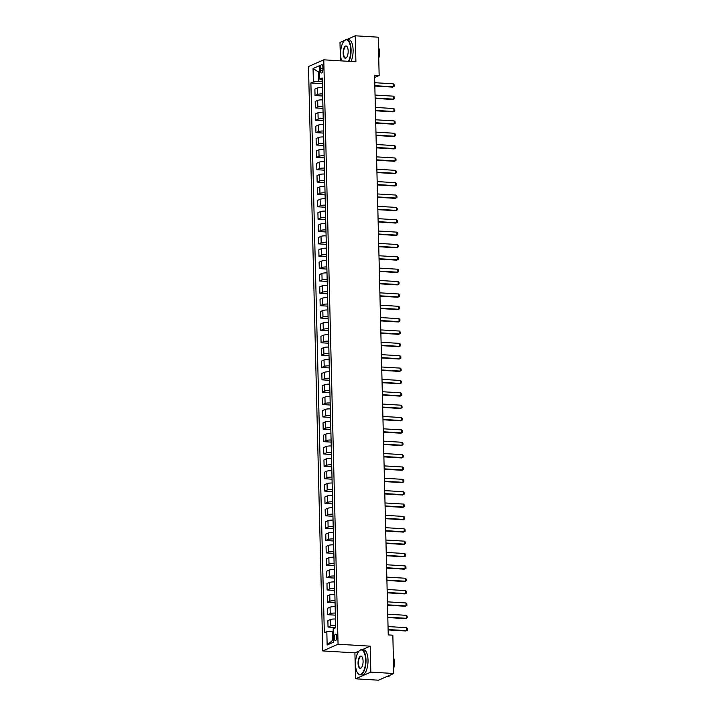 <?xml version="1.0" encoding="UTF-8"?>
<svg xmlns="http://www.w3.org/2000/svg" width="716" height="716" viewBox="0 0 716 716"><rect width="100%" height="100%" fill="white"/><g stroke="black" fill="none" stroke-linecap="round" stroke-linejoin="round"><path stroke-width="1.07" d="M336.833 636.766A3.222 1.316 -86.5 0 0 335.706 634.134A3.222 1.316 -86.5 0 0 334.193 637.929A3.222 1.316 -86.5 0 0 335.321 640.56A3.222 1.316 -86.5 0 0 336.833 636.766M359.092 651.032L354.912 652.858L355.548 678.813L378.495 680.2L393.773 673.505L392.833 635.19L388.242 634.913L374.566 75.225L379.158 75.502L378.218 37.187L355.27 35.8L346.678 39.568A12.584 5.119 93.5 0 1 351.091 49.869A12.584 5.119 93.5 0 1 348.96 61.334M354.912 652.858L322.782 650.925L308.498 66.516L323.775 59.822L338.059 644.23L322.782 650.925M344.593 40.481L339.993 42.495L340.44 60.824M320.312 68.235L320.365 70.41A3.124 1.271 -86.5 0 0 321.457 72.969A3.124 1.271 -86.5 0 0 322.925 69.291L322.871 67.116A3.124 1.271 -86.5 0 0 321.779 64.556A3.124 1.271 -86.5 0 0 320.312 68.235L322.907 68.387M319.56 71.493L318.477 71.967L318.71 81.364L313.384 81.866L310.887 82.958L324.321 632.756L326.818 631.664L332.143 631.163L332.376 640.552L333.45 640.077M313.384 81.866L313.053 68.512L319.417 65.729L319.739 79.082L322.29 80.058M326.818 631.664L327.149 645.009L333.504 642.225L333.182 628.881L335.679 627.78L322.236 77.981L319.739 79.082M355.548 678.813L370.825 672.118L393.773 673.505M370.825 672.118L370.19 646.163L338.059 644.23M323.775 59.822L355.906 61.755L355.27 35.8M374.62 77.489L379.158 75.502M319.569 72.039L318.477 71.967L313.053 68.512M322.325 81.579L318.71 81.364M333.235 631.226L332.143 631.163M310.887 82.958L322.379 83.656M322.469 87.513A4.027 0.752 178.6 0 0 317.385 88.032L314.888 89.124L315.04 95.55L322.683 96.016M335.616 625.444A4.027 0.752 178.6 0 0 330.532 625.963L328.035 627.055L335.67 627.52M328.035 627.055L327.874 620.629L330.371 619.537A4.027 0.752 178.6 0 1 335.464 619.018M335.321 613.084A4.027 0.752 178.6 0 0 330.228 613.603L327.731 614.695L335.365 615.16M327.731 614.695L327.57 608.269L330.067 607.177A4.027 0.752 178.6 0 1 335.16 606.658M335.016 600.724A4.027 0.752 178.6 0 0 329.924 601.243L327.427 602.335L335.07 602.8M327.427 602.335L327.275 595.909L329.772 594.817A4.027 0.752 178.6 0 1 334.855 594.298M334.712 588.364A4.027 0.752 178.6 0 0 329.62 588.883L327.123 589.975L334.766 590.432M327.123 589.975L326.97 583.549L329.467 582.457A4.027 0.752 178.6 0 1 334.56 581.938M334.408 576.004A4.027 0.752 178.6 0 0 329.324 576.523L326.827 577.615L334.462 578.072M326.827 577.615L326.666 571.189L329.163 570.088A4.027 0.752 178.6 0 1 334.256 569.578M334.112 563.644A4.027 0.752 178.6 0 0 329.02 564.163L326.523 565.255L334.157 565.712M326.523 565.255L326.362 558.829L328.859 557.728A4.027 0.752 178.6 0 1 333.951 557.218M333.808 551.284A4.027 0.752 178.6 0 0 328.716 551.803L326.219 552.895L333.862 553.352M326.219 552.895L326.066 546.469L328.563 545.368A4.027 0.752 178.6 0 1 333.647 544.858M333.504 538.924A4.027 0.752 178.6 0 0 328.411 539.434L325.914 540.535L333.558 540.992M325.914 540.535L325.762 534.109L328.259 533.008A4.027 0.752 178.6 0 1 333.352 532.498M333.2 526.564A4.027 0.752 178.6 0 0 328.116 527.074L325.619 528.175L333.253 528.632M325.619 528.175L325.458 521.749L327.955 520.648A4.027 0.752 178.6 0 1 333.047 520.138M332.904 514.204A4.027 0.752 178.6 0 0 327.812 514.715L325.315 515.815L332.949 516.272M325.315 515.815L325.154 509.38L327.651 508.288A4.027 0.752 178.6 0 1 332.743 507.778M332.6 501.844A4.027 0.752 178.6 0 0 327.507 502.355L325.01 503.455L332.654 503.912M325.01 503.455L324.858 497.02L327.355 495.928A4.027 0.752 178.6 0 1 332.439 495.418M332.296 489.484A4.027 0.752 178.6 0 0 327.203 489.995L324.706 491.087L332.349 491.552M324.706 491.087L324.554 484.66L327.051 483.568A4.027 0.752 178.6 0 1 332.143 483.049M331.991 477.125A4.027 0.752 178.6 0 0 326.908 477.635L324.411 478.727L332.045 479.192M324.411 478.727L324.25 472.3L326.747 471.209A4.027 0.752 178.6 0 1 331.839 470.689M331.696 464.765A4.027 0.752 178.6 0 0 326.603 465.275L324.106 466.367L331.741 466.832M324.106 466.367L323.945 459.94L326.442 458.849A4.027 0.752 178.6 0 1 331.535 458.33M331.392 452.396A4.027 0.752 178.6 0 0 326.299 452.915L323.802 454.007L331.445 454.472M323.802 454.007L323.65 447.581L326.147 446.489A4.027 0.752 178.6 0 1 331.231 445.97M331.087 440.036A4.027 0.752 178.6 0 0 325.995 440.555L323.498 441.647L331.141 442.112M323.498 441.647L323.346 435.221L325.843 434.129A4.027 0.752 178.6 0 1 330.935 433.61M330.783 427.676A4.027 0.752 178.6 0 0 325.699 428.195L323.202 429.287L330.837 429.752M323.202 429.287L323.041 422.861L325.538 421.769A4.027 0.752 178.6 0 1 330.631 421.25M330.488 415.316A4.027 0.752 178.6 0 0 325.395 415.835L322.898 416.927L330.532 417.392M322.898 416.927L322.737 410.501L325.234 409.409A4.027 0.752 178.6 0 1 330.327 408.89M330.183 402.956A4.027 0.752 178.6 0 0 325.091 403.475L322.594 404.567L330.228 405.023M322.594 404.567L322.442 398.141L324.939 397.049A4.027 0.752 178.6 0 1 330.022 396.53M329.879 390.596A4.027 0.752 178.6 0 0 324.787 391.115L322.29 392.207L329.933 392.663M322.29 392.207L322.137 385.781L324.634 384.68A4.027 0.752 178.6 0 1 329.727 384.17M329.575 378.236A4.027 0.752 178.6 0 0 324.491 378.755L321.994 379.847L329.629 380.303M321.994 379.847L321.833 373.421L324.33 372.32A4.027 0.752 178.6 0 1 329.423 371.81M329.279 365.876A4.027 0.752 178.6 0 0 324.187 366.386L321.69 367.487L329.324 367.943M321.69 367.487L321.529 361.061L324.026 359.96A4.027 0.752 178.6 0 1 329.118 359.45M328.975 353.516A4.027 0.752 178.6 0 0 323.883 354.026L321.386 355.127L329.02 355.584M321.386 355.127L321.233 348.701L323.73 347.6A4.027 0.752 178.6 0 1 328.814 347.09M328.671 341.156A4.027 0.752 178.6 0 0 323.578 341.666L321.081 342.767L328.725 343.224M321.081 342.767L320.929 336.332L323.426 335.24A4.027 0.752 178.6 0 1 328.519 334.73M328.367 328.796A4.027 0.752 178.6 0 0 323.283 329.306L320.786 330.407L328.42 330.864M320.786 330.407L320.625 323.972L323.122 322.88A4.027 0.752 178.6 0 1 328.214 322.37M328.071 316.436A4.027 0.752 178.6 0 0 322.979 316.946L320.482 318.047L328.116 318.504M320.482 318.047L320.32 311.612L322.818 310.52A4.027 0.752 178.6 0 1 327.91 310.01M327.767 304.076A4.027 0.752 178.6 0 0 322.674 304.586L320.177 305.678L327.812 306.144M320.177 305.678L320.025 299.252L322.522 298.16A4.027 0.752 178.6 0 1 327.606 297.641M327.463 291.716A4.027 0.752 178.6 0 0 322.37 292.226L319.873 293.318L327.516 293.784M319.873 293.318L319.721 286.892L322.218 285.8A4.027 0.752 178.6 0 1 327.31 285.281M327.158 279.347A4.027 0.752 178.6 0 0 322.075 279.866L319.578 280.958L327.212 281.424M319.578 280.958L319.417 274.532L321.914 273.44A4.027 0.752 178.6 0 1 327.006 272.921M326.863 266.987A4.027 0.752 178.6 0 0 321.77 267.507L319.273 268.598L326.908 269.064M319.273 268.598L319.112 262.172L321.609 261.08A4.027 0.752 178.6 0 1 326.702 260.561M326.559 254.627A4.027 0.752 178.6 0 0 321.466 255.147L318.969 256.238L326.603 256.704M318.969 256.238L318.817 249.812L321.314 248.72A4.027 0.752 178.6 0 1 326.398 248.201M326.254 242.268A4.027 0.752 178.6 0 0 321.162 242.787L318.665 243.879L326.308 244.344M318.665 243.879L318.513 237.452L321.01 236.361A4.027 0.752 178.6 0 1 326.102 235.841M325.95 229.908A4.027 0.752 178.6 0 0 320.866 230.427L318.369 231.519L326.004 231.975M318.369 231.519L318.208 225.093L320.705 224.001A4.027 0.752 178.6 0 1 325.798 223.481M325.655 217.548A4.027 0.752 178.6 0 0 320.562 218.067L318.065 219.159L325.699 219.615M318.065 219.159L317.904 212.733L320.401 211.641A4.027 0.752 178.6 0 1 325.494 211.122M325.35 205.188A4.027 0.752 178.6 0 0 320.258 205.707L317.761 206.799L325.395 207.255M317.761 206.799L317.609 200.373L320.106 199.272A4.027 0.752 178.6 0 1 325.189 198.762M325.046 192.828A4.027 0.752 178.6 0 0 319.954 193.347L317.457 194.439L325.1 194.895M317.457 194.439L317.304 188.013L319.801 186.912A4.027 0.752 178.6 0 1 324.894 186.402M324.742 180.468A4.027 0.752 178.6 0 0 319.658 180.978L317.161 182.079L324.796 182.535M317.161 182.079L317 175.653L319.497 174.552A4.027 0.752 178.6 0 1 324.59 174.042M324.446 168.108A4.027 0.752 178.6 0 0 319.354 168.618L316.857 169.719L324.491 170.175M316.857 169.719L316.696 163.293L319.193 162.192A4.027 0.752 178.6 0 1 324.285 161.682M324.142 155.748A4.027 0.752 178.6 0 0 319.05 156.258L316.553 157.359L324.187 157.815M316.553 157.359L316.391 150.924L318.897 149.832A4.027 0.752 178.6 0 1 323.981 149.322M323.838 143.388A4.027 0.752 178.6 0 0 318.745 143.898L316.248 144.999L323.892 145.455M316.248 144.999L316.096 138.564L318.593 137.472A4.027 0.752 178.6 0 1 323.677 136.962M323.534 131.028A4.027 0.752 178.6 0 0 318.45 131.538L315.953 132.63L323.587 133.095M315.953 132.63L315.792 126.204L318.289 125.112A4.027 0.752 178.6 0 1 323.381 124.602M323.238 118.668A4.027 0.752 178.6 0 0 318.146 119.178L315.649 120.27L323.283 120.736M315.649 120.27L315.488 113.844L317.985 112.752A4.027 0.752 178.6 0 1 323.077 112.233M322.934 106.308A4.027 0.752 178.6 0 0 317.841 106.818L315.344 107.91L322.979 108.376M315.344 107.91L315.183 101.484L317.689 100.392A4.027 0.752 178.6 0 1 322.773 99.873M322.63 93.939A4.027 0.752 178.6 0 0 317.537 94.458L315.04 95.55M327.149 645.009L332.376 640.552M370.19 646.163L362.09 649.716M374.745 82.707L393.272 83.817L394.167 84.765L394.203 86.251L392.601 87.11L374.826 86.045M393.272 83.817L393.344 86.788L374.817 85.669M375.05 95.067L393.567 96.177L394.471 97.134L394.507 98.611L392.905 99.47L375.13 98.405M393.567 96.177L393.648 99.148L375.121 98.029M375.354 107.427L393.872 108.546L394.776 109.494L394.811 110.971L393.2 111.83L375.435 110.765M393.872 108.546L393.943 111.508L375.426 110.389M375.658 119.787L394.176 120.906L395.08 121.854L395.116 123.331L393.505 124.19L375.739 123.125M394.176 120.906L394.248 123.868L375.73 122.749M375.954 132.147L394.48 133.266L395.375 134.214L395.42 135.691L393.809 136.559L376.034 135.485M394.48 133.266L394.552 136.228L376.025 135.109M348.504 61.308A12.279 5.003 -86.5 0 0 350.697 49.905A12.279 5.003 -86.5 0 0 344.092 41A12.279 5.003 -86.5 0 0 340.619 54.318A12.279 5.003 -86.5 0 0 341.72 60.905M344.217 40.875A12.584 5.119 93.5 0 1 344.333 40.749A12.584 5.119 93.5 0 1 346.687 39.568L348.71 39.684A12.584 5.119 93.5 0 1 353.113 49.986A12.584 5.119 93.5 0 1 350.983 61.46M348.173 51.006A6.14 2.497 93.5 0 1 346.437 57.665A6.14 2.497 93.5 0 1 343.143 53.217A6.14 2.497 93.5 0 1 344.423 47.167A6.14 2.497 93.5 0 1 347.099 46.692A6.14 2.497 93.5 0 1 348.173 51.006M347.206 46.844A5.835 2.381 -86.5 0 0 346.284 46.298A5.835 2.381 -86.5 0 0 343.537 53.181A5.835 2.381 -86.5 0 0 345.577 57.96A5.835 2.381 -86.5 0 0 346.562 57.531M378.478 47.891A12.584 5.119 93.5 0 1 378.818 51.534A12.584 5.119 93.5 0 1 378.666 55.392M378.46 46.925A9.057 3.687 93.5 0 1 379.48 52.295A9.057 3.687 93.5 0 1 378.737 58.444M365.608 660.018A12.279 5.003 -86.5 0 0 359.002 651.121A12.279 5.003 -86.5 0 0 355.53 664.439A12.279 5.003 -86.5 0 0 357.678 673.067A12.279 5.003 -86.5 0 0 363.03 672.118A12.279 5.003 -86.5 0 0 365.608 660.018M359.128 650.996A12.584 5.119 93.5 0 1 359.244 650.862A12.584 5.119 93.5 0 1 361.598 649.68A12.584 5.119 93.5 0 1 366.001 659.982A12.584 5.119 93.5 0 1 360.085 674.803A12.584 5.119 93.5 0 1 357.884 673.353A12.584 5.119 93.5 0 1 357.785 673.21M363.084 661.128A6.14 2.497 93.5 0 1 361.347 667.786A6.14 2.497 93.5 0 1 358.054 663.329A6.14 2.497 93.5 0 1 359.334 657.279A6.14 2.497 93.5 0 1 362.01 656.805A6.14 2.497 93.5 0 1 363.084 661.128M362.117 656.957A5.835 2.381 -86.5 0 0 361.195 656.42A5.835 2.381 -86.5 0 0 358.447 663.293A5.835 2.381 -86.5 0 0 360.488 668.073A5.835 2.381 -86.5 0 0 361.473 667.643M393.388 658.013A12.584 5.119 93.5 0 1 393.728 661.656A12.584 5.119 93.5 0 1 393.576 665.513M393.37 657.037A9.057 3.687 93.5 0 1 394.391 662.416A9.057 3.687 93.5 0 1 393.648 668.565M361.598 649.68L363.621 649.806A12.584 5.119 93.5 0 1 368.024 660.107A12.584 5.119 93.5 0 1 362.108 674.928L360.085 674.803M390.462 674.955A12.584 5.119 93.5 0 1 387.804 676.477L387.088 676.432M376.258 144.507L394.776 145.625L395.68 146.574L395.715 148.06L394.113 148.919L376.339 147.845M394.776 145.625L394.856 148.588L376.33 147.469M376.562 156.867L395.08 157.985L395.984 158.934L396.02 160.42L394.409 161.279L376.643 160.205M395.08 157.985L395.151 160.948L376.634 159.829M376.867 169.227L395.384 170.345L396.288 171.294L396.324 172.78L394.713 173.639L376.947 172.565M395.384 170.345L395.456 173.308L376.938 172.198M377.162 181.587L395.688 182.705L396.583 183.654L396.628 185.14L395.017 185.999L377.243 184.925M395.688 182.705L395.76 185.668L377.234 184.558M377.466 193.946L395.984 195.065L396.888 196.014L396.924 197.5L395.322 198.359L377.547 197.285M395.984 195.065L396.064 198.028L377.538 196.918M377.771 206.306L396.288 207.425L397.192 208.374L397.228 209.86L395.617 210.719L377.851 209.645M396.288 207.425L396.36 210.397L377.842 209.278M378.075 218.666L396.592 219.785L397.496 220.734L397.532 222.22L395.921 223.079L378.155 222.005M396.592 219.785L396.664 222.757L378.146 221.638M378.37 231.026L396.897 232.145L397.792 233.094L397.836 234.58L396.225 235.439L378.451 234.365M396.897 232.145L396.968 235.117L378.442 233.998M378.675 243.395L397.192 244.505L398.096 245.454L398.132 246.939L396.53 247.799L378.755 246.725M397.192 244.505L397.273 247.476L378.746 246.358M378.979 255.755L397.496 256.865L398.4 257.814L398.436 259.299L396.825 260.159L379.059 259.085M397.496 256.865L397.568 259.836L379.05 258.718M379.283 268.115L397.801 269.225L398.705 270.183L398.74 271.659L397.129 272.519L379.364 271.454M397.801 269.225L397.872 272.196L379.355 271.078M379.578 280.475L398.105 281.594L399 282.543L399.045 284.019L397.434 284.879L379.659 283.813M398.105 281.594L398.177 284.556L379.65 283.438M379.883 292.835L398.4 293.954L399.304 294.903L399.34 296.379L397.738 297.238L379.963 296.173M398.4 293.954L398.481 296.916L379.954 295.798M380.187 305.195L398.705 306.314L399.609 307.262L399.644 308.739L398.033 309.598L380.268 308.533M398.705 306.314L398.776 309.276L380.259 308.157M380.491 317.555L399.009 318.674L399.913 319.622L399.949 321.108L398.338 321.967L380.572 320.893M399.009 318.674L399.08 321.636L380.563 320.517M380.787 329.915L399.313 331.034L400.208 331.982L400.253 333.468L398.642 334.327L380.867 333.253M399.313 331.034L399.385 333.996L380.858 332.877M381.091 342.275L399.609 343.394L400.512 344.342L400.548 345.828L398.946 346.687L381.172 345.613M399.609 343.394L399.689 346.356L381.163 345.246M381.395 354.635L399.913 355.754L400.817 356.702L400.853 358.188L399.242 359.047L381.476 357.973M399.913 355.754L399.984 358.716L381.467 357.606M381.7 366.995L400.217 368.114L401.121 369.062L401.157 370.548L399.546 371.407L381.78 370.333M400.217 368.114L400.289 371.076L381.771 369.966M381.995 379.355L400.521 380.473L401.425 381.422L401.461 382.908L399.85 383.767L382.075 382.693M400.521 380.473L400.593 383.445L382.067 382.326M382.299 391.715L400.826 392.833L401.721 393.782L401.757 395.268L400.155 396.127L382.38 395.053M400.826 392.833L400.897 395.805L382.371 394.686M382.604 404.075L401.121 405.193L402.025 406.142L402.061 407.628L400.45 408.487L382.684 407.413M401.121 405.193L401.193 408.165L382.675 407.046M382.908 416.435L401.425 417.553L402.329 418.502L402.365 419.988L400.754 420.847L382.988 419.773M401.425 417.553L401.497 420.525L382.979 419.406M383.203 428.803L401.73 429.913L402.634 430.862L402.669 432.348L401.058 433.207L383.284 432.133M401.73 429.913L401.801 432.885L383.275 431.766M383.507 441.163L402.034 442.273L402.929 443.222L402.965 444.708L401.363 445.567L383.588 444.502M402.034 442.273L402.106 445.245L383.579 444.126M383.812 453.523L402.329 454.633L403.233 455.591L403.269 457.068L401.658 457.927L383.892 456.862M402.329 454.633L402.401 457.605L383.883 456.486M384.116 465.883L402.634 467.002L403.538 467.951L403.573 469.428L401.962 470.287L384.197 469.222M402.634 467.002L402.705 469.965L384.188 468.846M384.411 478.243L402.938 479.362L403.842 480.311L403.878 481.787L402.267 482.647L384.492 481.582M402.938 479.362L403.01 482.324L384.483 481.206M384.716 490.603L403.242 491.722L404.137 492.671L404.173 494.147L402.571 495.016L384.796 493.942M403.242 491.722L403.314 494.684L384.787 493.566M385.02 502.963L403.538 504.082L404.442 505.031L404.477 506.516L402.866 507.375L385.101 506.302M403.538 504.082L403.609 507.044L385.092 505.926M385.324 515.323L403.842 516.442L404.746 517.391L404.782 518.876L403.171 519.735L385.405 518.661M403.842 516.442L403.913 519.404L385.396 518.286M385.62 527.683L404.146 528.802L405.05 529.75L405.086 531.236L403.475 532.095L385.7 531.021M404.146 528.802L404.218 531.764L385.691 530.654M385.924 540.043L404.45 541.162L405.346 542.11L405.381 543.596L403.779 544.455L386.005 543.381M404.45 541.162L404.522 544.124L385.996 543.014M386.228 552.403L404.746 553.522L405.65 554.47L405.686 555.956L404.075 556.815L386.309 555.741M404.746 553.522L404.817 556.484L386.3 555.374M386.533 564.763L405.05 565.882L405.954 566.83L405.99 568.316L404.379 569.175L386.613 568.101M405.05 565.882L405.122 568.853L386.604 567.734M386.828 577.123L405.354 578.242L406.258 579.19L406.294 580.676L404.683 581.535L386.909 580.461M405.354 578.242L405.426 581.213L386.9 580.094M387.132 589.483L405.659 590.602L406.554 591.55L406.59 593.036L404.988 593.895L387.213 592.821M405.659 590.602L405.73 593.573L387.204 592.454M387.437 601.843L405.954 602.962L406.858 603.91L406.894 605.396L405.283 606.255L387.517 605.181M405.954 602.962L406.026 605.933L387.508 604.814M387.741 614.212L406.258 615.321L407.162 616.27L407.198 617.756L405.587 618.615L387.821 617.541M406.258 615.321L406.33 618.293L387.812 617.174M388.036 626.572L406.563 627.681L407.467 628.63L407.502 630.116L405.891 630.975L388.117 629.91M406.563 627.681L406.634 630.653L388.108 629.534M317.537 94.458L317.385 88.032M317.841 106.818L317.689 100.392M318.146 119.178L317.985 112.752M318.45 131.538L318.289 125.112M318.745 143.898L318.593 137.472M319.05 156.258L318.897 149.832M319.354 168.618L319.193 162.192M319.658 180.978L319.497 174.552M319.954 193.347L319.801 186.912M320.258 205.707L320.106 199.272M320.562 218.067L320.401 211.641M320.866 230.427L320.705 224.001M321.162 242.787L321.01 236.361M321.466 255.147L321.314 248.72M321.77 267.507L321.609 261.08M322.075 279.866L321.914 273.44M322.37 292.226L322.218 285.8M322.674 304.586L322.522 298.16M322.979 316.946L322.818 310.52M323.283 329.306L323.122 322.88M323.578 341.666L323.426 335.24M323.883 354.026L323.73 347.6M324.187 366.386L324.026 359.96M324.491 378.755L324.33 372.32M324.787 391.115L324.634 384.68M325.091 403.475L324.939 397.049M325.395 415.835L325.234 409.409M325.699 428.195L325.538 421.769M325.995 440.555L325.843 434.129M326.299 452.915L326.147 446.489M326.603 465.275L326.442 458.849M326.908 477.635L326.747 471.209M327.203 489.995L327.051 483.568M327.507 502.355L327.355 495.928M327.812 514.715L327.651 508.288M328.116 527.074L327.955 520.648M328.411 539.434L328.259 533.008M328.716 551.803L328.563 545.368M329.02 564.163L328.859 557.728M329.324 576.523L329.163 570.088M329.62 588.883L329.467 582.457M329.924 601.243L329.772 594.817M330.228 613.603L330.067 607.177M330.532 625.963L330.371 619.537M322.844 70.562L320.365 70.41"/></g></svg>

